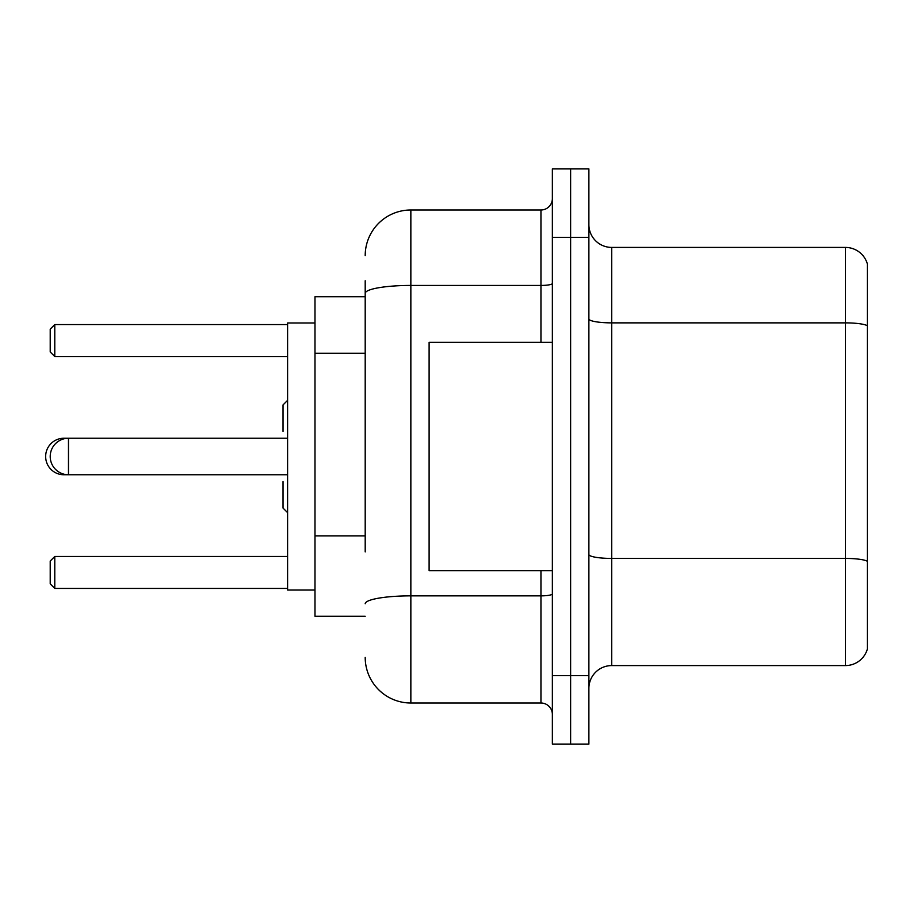 <?xml version="1.0" encoding="UTF-8"?>
<svg xmlns="http://www.w3.org/2000/svg" width="913" height="913" viewBox="0 0 913 913"><rect width="100%" height="100%" fill="white"/><g stroke="black" fill="none" stroke-linecap="round" stroke-linejoin="round"><path stroke-width="1.37" d="M365.2 337.331L365.2 280.748L365.2 296.725L314.985 296.725L314.985 616.275L365.2 616.275M365.2 551.886L365.2 280.748M552.365 675.62L552.365 744.095L570.625 744.095L570.625 675.62L570.625 744.095L588.885 744.095L588.885 675.62L570.625 675.62L570.625 237.38L570.625 675.62L552.365 675.62L552.365 237.38L570.625 237.38L570.625 168.905L570.625 237.38L588.885 237.38L588.885 675.62M588.885 237.38L588.885 168.905L552.365 168.905L552.365 237.38M365.2 255.64A45.65 45.65 0 0 1 410.85 209.99L410.85 703.01L540.953 703.01L540.953 570.625M410.85 209.99L540.953 209.99A11.413 11.413 0 0 0 552.365 198.578M552.365 714.423A11.413 11.413 0 0 0 540.953 703.01M410.85 703.01A45.65 45.65 0 0 1 365.2 657.36M588.885 688.402A22.825 22.825 0 0 1 611.71 665.577L845.438 665.577L845.438 247.423L611.71 247.423A22.825 22.825 0 0 1 588.885 224.598A22.825 22.825 0 0 0 611.71 247.423L611.71 665.577M867.35 263.857A22.825 22.825 0 0 0 845.438 247.423A22.825 22.825 0 0 1 867.35 263.857L867.35 649.143A22.825 22.825 0 0 1 845.438 665.577M867.35 326.044L867.35 561.278A22.825 3.96 180 0 0 845.438 558.425L611.71 558.425A22.825 3.96 -0 0 1 588.885 554.465M287.595 400.351L283.03 404.916L283.03 431.393M287.595 512.649L283.03 508.085L283.03 481.608M63.91 438.822L63.91 438.24A18.26 18.26 0 0 0 45.65 456.5A18.26 18.26 0 0 0 63.91 474.76L63.91 474.178M552.365 342.375L429.11 342.375L429.11 570.625L552.365 570.625M314.985 322.974L287.595 322.974L287.595 590.026L314.985 590.026M54.78 588.429L50.215 583.864L50.215 561.039L54.78 556.474L54.78 588.429L287.595 588.429M54.78 556.474L287.595 556.474M54.78 356.526L50.215 351.962L50.215 329.137L54.78 324.572L54.78 356.526L287.595 356.526M54.78 324.572L287.595 324.572M287.595 438.24L68.475 438.24A18.26 18.26 0 0 0 50.215 456.5A18.26 18.26 0 0 0 68.475 474.76L68.475 438.24L63.91 438.24M365.2 353.308L314.985 353.308M365.2 535.908L314.985 535.908M552.365 593.872A11.413 1.986 0 0 1 540.953 595.858L410.85 595.858A45.65 7.932 180 0 0 365.2 603.778M365.2 293.358A45.65 7.932 180 0 1 410.85 285.438L540.953 285.438L540.953 209.99M540.953 342.375L540.953 285.438A11.413 1.986 0 0 0 552.365 283.452M867.35 325.724A22.825 3.96 180 0 0 845.438 322.871L611.71 322.871A22.825 3.96 -0 0 1 588.885 318.911M287.595 474.76L63.91 474.76"/></g></svg>
